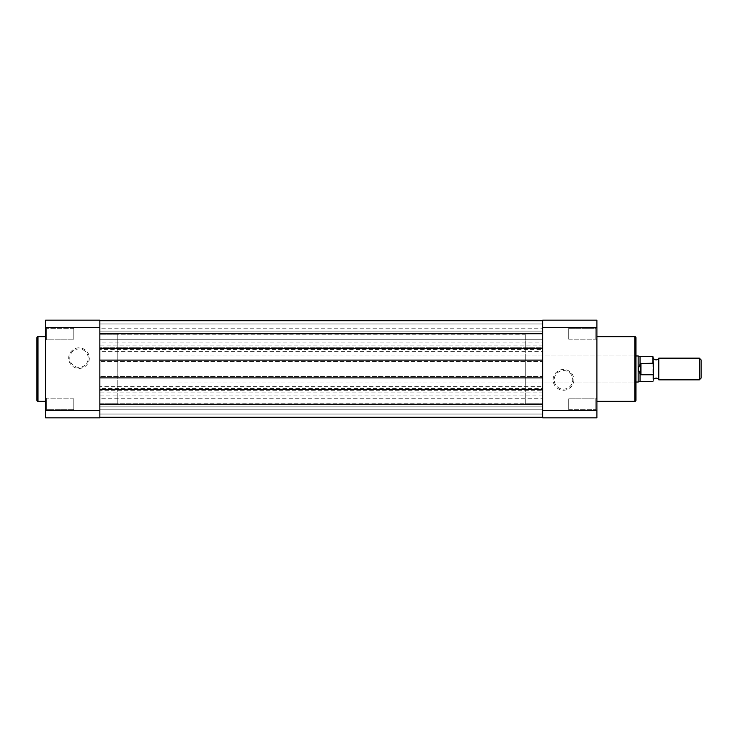 <?xml version="1.0" encoding="UTF-8"?>
<svg xmlns="http://www.w3.org/2000/svg" width="738" height="738" viewBox="0 0 738 738"><rect width="100%" height="100%" fill="white"/><g stroke="black" fill="none" stroke-linecap="round" stroke-linejoin="round"><path stroke-width="0.55" stroke-dasharray="3.69 2.77" d="M99.851 409.811L542.651 409.811L542.651 398.741L542.651 409.811L542.651 398.741L542.651 409.811L99.851 409.811L99.851 398.741L542.651 398.741L99.851 398.741L99.851 409.811M99.851 339.259L542.651 339.259L542.651 328.189L542.651 339.259L542.651 328.189L542.651 339.259L99.851 339.259L99.851 328.189L542.651 328.189L99.851 328.189L99.851 339.259M177.987 403.732L177.987 369L177.987 403.732L117.213 403.732L117.213 334.268L117.213 403.732L99.851 403.732L99.851 334.268L99.851 403.732L542.651 403.732L542.651 334.268L542.651 403.732L542.651 334.268L542.651 403.732L525.281 403.732L525.281 334.268L525.281 403.732M177.987 334.268L177.987 369L177.987 334.268L117.213 334.268L117.213 369L117.213 334.268L99.851 334.268L525.281 334.268M99.851 320.707L99.851 348.594L542.651 348.594L542.651 320.707L542.651 331.122L99.851 331.122L542.651 331.122L542.651 323.964L542.651 331.122L99.851 331.122L542.651 331.122L542.651 323.964L99.851 323.964L542.651 323.964L99.851 323.964L99.851 331.122L99.851 323.964L542.651 323.964L542.651 320.707L542.651 323.964L99.851 323.964L542.651 323.964L99.851 323.964L99.851 331.122L99.851 323.964L542.651 323.964L542.651 320.707L542.651 342.949L99.851 342.949L99.851 320.707L542.651 320.707L99.851 320.707L99.851 323.964L99.851 320.707L542.651 320.707L99.851 320.707L99.851 323.964L99.851 320.707L542.651 320.707M542.651 345.126L542.651 349.461L99.851 349.461L99.851 345.126L542.651 345.126L542.651 342.949M99.851 345.126L99.851 342.949M542.651 349.461L542.651 351.639L99.851 351.639L99.851 349.461M542.651 386.361L542.651 388.539L99.851 388.539L99.851 386.361L542.651 386.361L542.651 351.639M99.851 386.361L99.851 351.639M542.651 388.539L542.651 395.051L99.851 395.051L99.851 392.874L542.651 392.874M99.851 388.539L99.851 392.874M99.851 395.051L99.851 417.293L99.851 404.276L542.651 404.276L542.651 417.293L542.651 395.051M99.851 417.293L542.651 417.293L542.651 406.878L99.851 406.878L542.651 406.878L542.651 414.036L542.651 406.878L99.851 406.878L542.651 406.878L542.651 414.036L99.851 414.036L542.651 414.036L99.851 414.036L99.851 406.878L99.851 414.036L542.651 414.036L542.651 417.293L542.651 414.036L99.851 414.036L542.651 414.036L99.851 414.036L99.851 406.878L99.851 414.036L542.651 414.036L542.651 417.293L99.851 417.293L99.851 414.036L99.851 417.293L542.651 417.293L99.851 417.293L99.851 414.036L99.851 417.293L542.651 417.293M542.651 404.276L542.651 376.601L99.851 376.601L542.651 376.601L542.651 360.098L542.651 361.399L99.851 361.399L542.651 361.399L542.651 347.294L99.851 347.294L99.851 361.399L99.851 360.098L542.651 360.098M99.851 404.276L99.851 389.406L542.651 389.406M99.851 389.406L99.851 390.706L542.651 390.706L99.851 390.706L99.851 376.601L99.851 377.902L542.651 377.902M99.851 377.902L99.851 360.098M99.851 348.594L99.851 347.294L542.651 347.294L542.651 348.594M46.669 409.701L45.581 410.78L45.581 397.764L45.581 410.78L45.581 397.764L45.581 410.78L46.669 409.701L46.669 398.843L45.581 397.764L46.669 398.843L46.669 409.701L46.669 398.843L46.669 409.701L73.8 409.701L46.669 409.701M46.669 339.157L45.581 340.236L45.581 327.22L45.581 340.236L45.581 327.22L45.581 340.236L46.669 339.157L46.669 328.299L45.581 327.22L46.669 328.299L46.669 339.157L46.669 328.299L46.669 339.157L73.8 339.157L46.669 339.157M79.012 347.838A10.314 10.314 0 0 0 68.699 358.151A10.314 10.314 0 0 0 79.012 368.456A10.314 10.314 0 0 0 89.316 358.151A10.314 10.314 0 0 0 79.012 347.838M79.012 367.376A9.225 9.225 0 0 1 69.787 358.151A9.225 9.225 0 0 1 79.012 348.926A9.225 9.225 0 0 1 88.237 358.151A9.225 9.225 0 0 1 79.012 367.376A9.225 9.225 0 0 1 69.787 358.151A9.225 9.225 0 0 1 79.012 348.926A9.225 9.225 0 0 1 88.237 358.151A9.225 9.225 0 0 1 79.012 367.376M73.8 328.299L46.669 328.299L73.8 328.299L73.8 339.157L73.8 328.299M73.8 398.843L46.669 398.843L73.8 398.843L73.8 409.701L73.8 398.843M45.581 401.343L45.581 336.657L45.581 401.343M99.851 403.732L99.851 334.268L99.851 403.732M99.851 417.837L99.851 320.163L45.581 320.163L45.581 417.837L99.851 417.837M99.851 410.411L45.581 410.411M45.581 327.589L99.851 327.589M36.9 337.746L36.9 400.254M595.824 398.843L596.913 397.764L596.913 410.78L596.913 397.764L596.913 410.78L596.913 397.764L595.824 398.843L595.824 409.701L596.913 410.78L595.824 409.701L595.824 398.843L595.824 409.701L595.824 398.843L568.694 398.843L595.824 398.843M595.824 328.299L596.913 327.22L596.913 340.236L596.913 327.22L596.913 340.236L596.913 327.22L595.824 328.299L595.824 339.157L596.913 340.236L595.824 339.157L595.824 328.299L595.824 339.157L595.824 328.299L568.694 328.299L595.824 328.299M563.481 390.236A10.378 10.378 0 0 0 573.869 379.849A10.378 10.378 0 0 0 563.481 369.47A10.378 10.378 0 0 0 553.103 379.849A10.378 10.378 0 0 0 563.481 390.236M563.481 370.559A9.299 9.299 0 0 1 572.78 379.849A9.299 9.299 0 0 1 563.481 389.147A9.299 9.299 0 0 1 554.192 379.849A9.299 9.299 0 0 1 563.481 370.559A9.299 9.299 0 0 1 572.78 379.849A9.299 9.299 0 0 1 563.481 389.147A9.299 9.299 0 0 1 554.192 379.849A9.299 9.299 0 0 1 563.481 370.559M525.281 382.026L525.281 355.974L525.281 382.026L634.901 382.026L634.901 355.974L635.981 354.895L635.981 383.105L635.981 354.895M525.281 355.974L634.901 355.974L634.901 382.026L635.981 383.105M568.694 409.701L595.824 409.701L568.694 409.701L568.694 398.843L568.694 409.701M568.694 339.157L595.824 339.157L568.694 339.157L568.694 328.299L568.694 339.157M596.913 336.657L596.913 401.343L596.913 336.657M596.913 417.837L596.913 320.163L542.651 320.163L542.651 417.837L596.913 417.837M542.651 327.589L596.913 327.589M596.913 410.411L542.651 410.411M635.981 400.254L635.981 337.746M658.776 379.849L658.776 358.151M699.338 358.151L699.338 379.849M701.1 378.087L701.1 359.913M653.351 369L653.351 379.849M638.149 382.026L638.149 369L640.326 374.553L652.909 374.766L652.909 381.481M652.909 356.519L652.909 374.766M653.351 364.249L653.351 356.952M653.351 381.048L653.351 373.751M652.909 363.234L640.326 363.447L638.149 369L638.149 355.974M640.326 363.447L640.326 374.553M640.971 363.234L640.971 374.766M640.049 381.481L640.049 374.046M640.049 363.954L640.049 356.519M177.987 369L177.987 355.974L177.987 369M99.851 333.724L542.651 333.724M37.989 401.343L37.989 336.657M634.901 336.657L634.901 401.343M177.987 382.026L635.981 382.026M177.987 355.974L635.981 355.974"/><path stroke-width="1.11" d="M99.851 348.594L542.651 348.594M99.851 320.707L542.651 320.707M99.851 417.293L542.651 417.293M99.851 389.406L542.651 389.406M99.851 377.902L542.651 377.902M99.851 360.098L542.651 360.098M45.581 336.657L37.989 336.657A1.089 1.089 0 0 0 36.9 337.746L36.9 400.254A1.089 1.089 0 0 0 37.989 401.343L45.581 401.343M99.851 320.163L99.851 417.837L45.581 417.837L45.581 320.163L99.851 320.163M99.851 327.589L45.581 327.589M45.581 410.411L99.851 410.411M596.913 401.343L634.901 401.343A1.089 1.089 0 0 0 635.981 400.254L635.981 337.746A1.089 1.089 0 0 0 634.901 336.657L596.913 336.657M596.913 320.163L596.913 417.837L542.651 417.837L542.651 320.163L596.913 320.163M542.651 410.411L596.913 410.411M596.913 327.589L542.651 327.589M653.351 358.151C652.881 358.474 653.785 359.083 656.064 359.996C658.342 359.083 659.246 358.474 658.776 358.151L658.776 379.849C659.246 379.526 658.342 378.917 656.064 378.004C653.785 378.917 652.881 379.526 653.351 379.849L653.351 369M699.338 379.849L699.338 358.151L701.1 359.913L701.1 378.087L699.338 379.849L658.776 379.849M652.909 363.234L652.909 356.519L653.351 364.249L652.909 363.234L640.326 363.447L638.149 369L638.149 382.026L635.981 382.026M653.351 364.249L653.351 373.751M640.971 363.234L640.971 374.766L652.909 374.766M640.326 363.447L640.326 374.553L640.971 374.766M640.049 363.954L640.049 356.519L638.149 355.974L638.149 369L640.326 374.553M640.049 374.046L640.049 381.481L652.909 381.481M99.851 333.724L542.651 333.724M99.851 404.276L542.651 404.276M37.989 336.657L37.989 401.343M634.901 401.343L634.901 336.657M640.049 381.481L638.149 382.026M640.049 356.519L652.909 356.519M635.981 355.974L638.149 355.974M658.776 358.151L699.338 358.151"/></g></svg>
